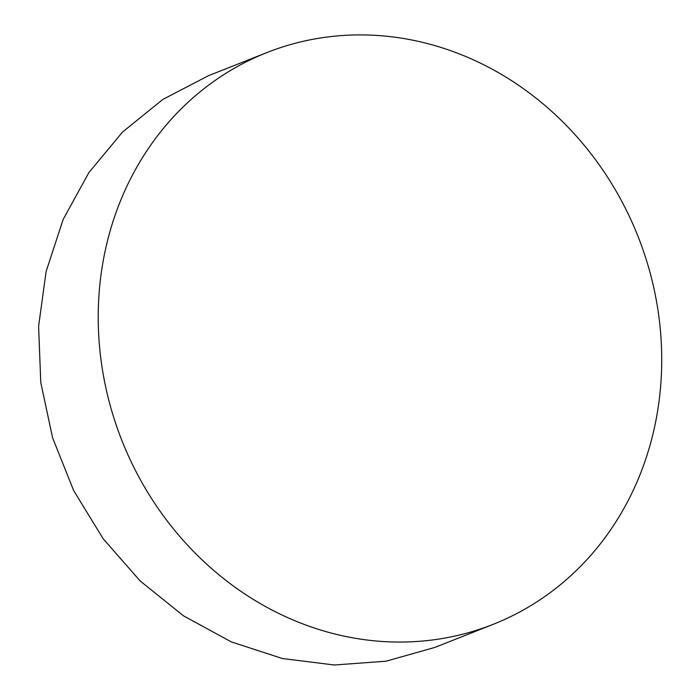 <?xml version="1.0" encoding="UTF-8"?>
<svg xmlns="http://www.w3.org/2000/svg" width="700" height="700" viewBox="0 0 700 700"><rect width="100%" height="100%" fill="white"/><g stroke="black" fill="none" stroke-linecap="round" stroke-linejoin="round"><path stroke-width="1.05" d="M266.805 52.605L208.6 75.644L162.838 99.418L122.553 132.037L88.795 172.707L63.114 219.555L46.113 271.556L38.596 326.287L40.775 382.506L52.57 437.736L73.64 490.516L103.224 538.825L140.219 581.017L183.523 615.843L231.297 641.883L282.354 658.516L334.329 665L386.076 661.202L434.928 647.395L493.141 624.356A307.457 277.506 -111.6 0 1 444.22 638.181A307.457 277.506 -111.6 0 1 112.674 414.041A307.457 277.506 -111.6 0 1 266.805 52.605A307.457 277.506 -111.6 0 1 315.726 38.78A307.457 277.506 -111.6 0 1 647.273 262.92A307.457 277.506 -111.6 0 1 493.141 624.356"/></g></svg>
